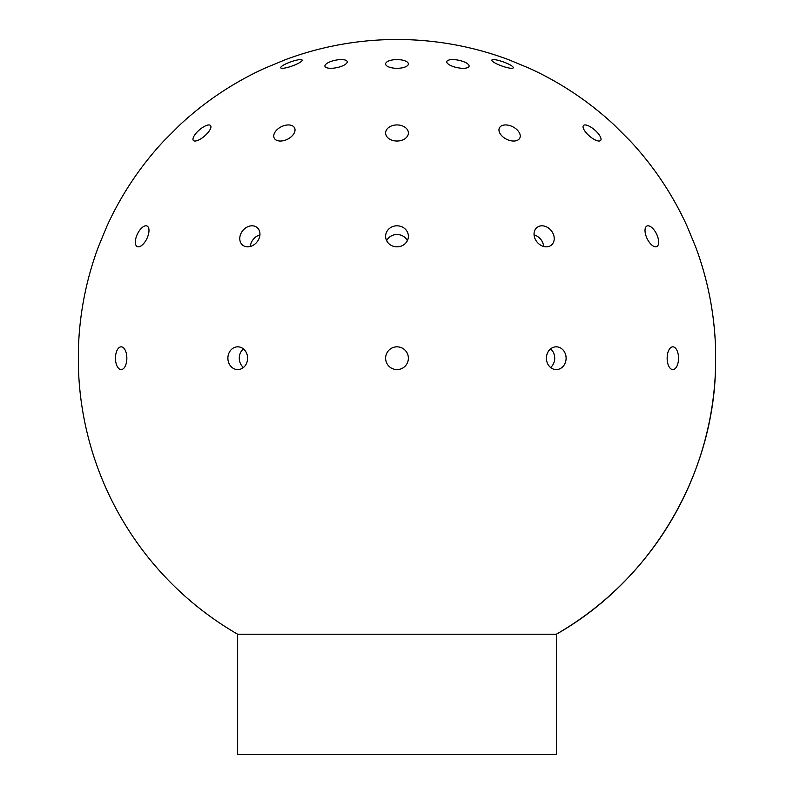<?xml version="1.0" encoding="UTF-8"?>
<svg xmlns="http://www.w3.org/2000/svg" width="794" height="794" viewBox="0 0 794 794"><rect width="100%" height="100%" fill="white"/><g stroke="black" fill="none" stroke-linecap="round" stroke-linejoin="round"><path stroke-width="1.19" d="M556.356 754.3L237.644 754.3L237.644 634.217L556.356 634.217L556.356 754.3M121.164 346.829A11.384 5.687 90 0 1 126.851 358.213A11.384 5.687 90 0 1 121.164 369.587A11.384 5.687 90 0 1 115.467 358.213A11.384 5.687 90 0 1 121.164 346.829M145.937 225.804A11.384 5.26 115.6 0 1 147.069 226.052A11.384 5.26 115.6 0 1 146.9 238.587A11.384 5.26 115.6 0 1 137.253 246.587A11.384 5.26 115.6 0 1 136.915 235.183A11.384 5.26 115.6 0 1 145.937 225.804M208.921 124.936A11.384 4.02 139.1 0 1 210.559 125.541A11.384 4.02 139.1 0 1 204.584 136.032A11.384 4.02 139.1 0 1 193.349 140.439A11.384 4.02 139.1 0 1 197.716 131.437A11.384 4.02 139.1 0 1 208.921 124.936M300.549 59.59A11.384 2.174 160.3 0 1 302.157 60.106A11.384 2.174 160.3 0 1 292.182 65.991A11.384 2.174 160.3 0 1 280.729 67.788A11.384 2.174 160.3 0 1 288.133 62.885A11.384 2.174 160.3 0 1 300.549 59.59M237.743 346.829A11.384 9.856 90 0 1 247.599 358.213A11.384 9.856 90 0 1 237.743 369.587A11.384 9.856 90 0 1 227.888 358.213A11.384 9.856 90 0 1 237.743 346.829M243.44 348.913A11.384 9.856 -90 0 0 243.44 367.503M252.045 225.804A11.384 9.111 129.6 0 1 257.127 227.55A11.384 9.111 129.6 0 1 256.879 242.13A11.384 9.111 129.6 0 1 242.607 245.088A11.384 9.111 129.6 0 1 241.058 233.287A11.384 9.111 129.6 0 1 252.045 225.804M259.926 234.885A11.384 9.111 -50.4 0 0 250.328 246.477M288.411 124.936A11.384 6.967 153.4 0 1 294.574 127.903A11.384 6.967 153.4 0 1 287.507 139.228A11.384 6.967 153.4 0 1 274.208 138.077A11.384 6.967 153.4 0 1 277.205 129.541A11.384 6.967 153.4 0 1 288.411 124.936M341.311 59.59A11.384 3.772 168.3 0 1 347.206 61.634A11.384 3.772 168.3 0 1 336.825 67.639A11.384 3.772 168.3 0 1 324.915 66.249A11.384 3.772 168.3 0 1 329.986 61.833A11.384 3.772 168.3 0 1 341.311 59.59M397 369.587A11.384 11.384 0 0 1 387.144 352.516A11.384 11.384 0 0 1 406.856 352.516A11.384 11.384 0 0 1 397 369.587M397 346.829A11.384 11.384 0 0 1 406.856 363.9A11.384 11.384 0 0 1 387.144 363.9A11.384 11.384 0 0 1 397 346.829M397 225.804A11.384 10.521 180 0 1 408.384 236.324A11.384 10.521 180 0 1 397 246.835A11.384 10.521 180 0 1 385.616 236.324A11.384 10.521 180 0 1 397 225.804M407.362 240.681A11.384 10.521 0 0 0 397 234.518A11.384 10.521 0 0 0 386.638 240.681M397 124.936A11.384 8.049 180 0 1 408.384 132.985A11.384 8.049 180 0 1 397 141.034A11.384 8.049 180 0 1 385.616 132.985A11.384 8.049 180 0 1 397 124.936M397 59.59A11.384 4.357 180 0 1 408.384 63.947A11.384 4.357 180 0 1 397 68.304A11.384 4.357 180 0 1 385.616 63.947A11.384 4.357 180 0 1 397 59.59M556.257 346.829A11.384 9.856 -90 0 1 566.112 358.213A11.384 9.856 -90 0 1 556.257 369.587A11.384 9.856 -90 0 1 546.401 358.213A11.384 9.856 -90 0 1 556.257 346.829M550.56 367.503A11.384 9.856 90 0 0 550.56 348.913M541.955 225.804A11.384 9.111 -129.6 0 1 552.942 233.287A11.384 9.111 -129.6 0 1 551.393 245.088A11.384 9.111 -129.6 0 1 537.121 242.13A11.384 9.111 -129.6 0 1 536.873 227.55A11.384 9.111 -129.6 0 1 541.955 225.804M543.672 246.477A11.384 9.111 50.4 0 0 534.074 234.885M505.589 124.936A11.384 6.967 -153.4 0 1 516.795 129.541A11.384 6.967 -153.4 0 1 519.792 138.077A11.384 6.967 -153.4 0 1 506.493 139.228A11.384 6.967 -153.4 0 1 499.426 127.903A11.384 6.967 -153.4 0 1 505.589 124.936M452.689 59.59A11.384 3.772 -168.3 0 1 464.014 61.833A11.384 3.772 -168.3 0 1 469.085 66.249A11.384 3.772 -168.3 0 1 457.175 67.639A11.384 3.772 -168.3 0 1 446.794 61.634A11.384 3.772 -168.3 0 1 452.689 59.59M672.836 346.829A11.384 5.687 -90 0 1 678.533 358.213A11.384 5.687 -90 0 1 672.836 369.587A11.384 5.687 -90 0 1 667.149 358.213A11.384 5.687 -90 0 1 672.836 346.829M648.063 225.804A11.384 5.26 -115.6 0 1 657.085 235.183A11.384 5.26 -115.6 0 1 656.747 246.587A11.384 5.26 -115.6 0 1 647.1 238.587A11.384 5.26 -115.6 0 1 646.931 226.052A11.384 5.26 -115.6 0 1 648.063 225.804M585.079 124.936A11.384 4.02 -139.1 0 1 596.284 131.437A11.384 4.02 -139.1 0 1 600.651 140.439A11.384 4.02 -139.1 0 1 589.416 136.032A11.384 4.02 -139.1 0 1 583.441 125.541A11.384 4.02 -139.1 0 1 585.079 124.936M493.451 59.59A11.384 2.174 -160.3 0 1 505.867 62.885A11.384 2.174 -160.3 0 1 513.271 67.788A11.384 2.174 -160.3 0 1 501.818 65.991A11.384 2.174 -160.3 0 1 491.843 60.106A11.384 2.174 -160.3 0 1 493.451 59.59M715.513 369.587C712.546 477.412 650.217 581.059 556.356 634.217A318.712 318.712 0 0 0 715.513 369.587L715.513 346.829A318.712 318.712 0 0 0 695.623 246.835L686.909 225.804A318.712 318.712 0 0 0 630.267 141.034L614.169 124.936A318.712 318.712 0 0 0 529.399 68.304L508.368 59.59A318.712 318.712 0 0 0 408.384 39.7L385.616 39.7A318.712 318.712 0 0 0 285.632 59.59L264.601 68.304A318.712 318.712 0 0 0 179.831 124.936L163.733 141.034A318.712 318.712 0 0 0 107.091 225.804L98.377 246.835A318.712 318.712 0 0 0 78.487 346.829L78.487 369.587A318.712 318.712 0 0 0 237.644 634.217M695.623 246.835C707.613 279.101 714.243 312.429 715.513 346.829M630.267 141.034C653.7 166.254 672.578 194.51 686.909 225.804M529.399 68.304C560.703 82.636 588.95 101.513 614.169 124.936M408.384 39.7C442.784 40.97 476.112 47.6 508.368 59.59"/></g></svg>
